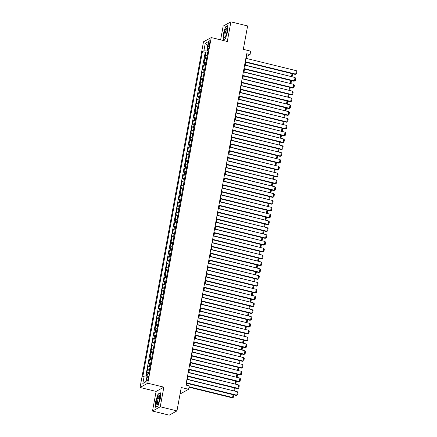<?xml version="1.0" encoding="UTF-8"?>
<svg xmlns="http://www.w3.org/2000/svg" width="437" height="437" viewBox="0 0 437 437"><rect width="100%" height="100%" fill="white"/><g stroke="black" fill="none" stroke-linecap="round" stroke-linejoin="round"><path stroke-width="0.66" d="M148.274 378.032A2.278 0.579 -76.2 0 0 148.148 376.191A2.278 0.579 -76.2 0 0 146.936 378.77A2.278 0.579 -76.2 0 0 147.061 380.616A2.278 0.579 -76.2 0 0 148.274 378.032M180.175 393.387L180.874 393.557L188.615 389.301L189.243 385.882L185.9 385.063L246.703 53.751L250.051 54.57L250.674 51.151L243.316 49.348L247.615 25.952L230.894 21.85L223.149 26.111L220.625 39.854M152.502 411.048L169.223 415.15L176.963 410.889L160.242 406.787L163.848 387.149L147.793 383.211L140.053 387.472L156.107 391.41L152.502 411.048L160.242 406.787M147.793 383.211L211.235 37.555L203.495 41.81L140.053 387.472M207.214 55.45A2.846 0.623 -169.6 0 0 205.953 55.592L205.188 56.012L205.942 51.91L207.783 52.364M206.717 58.187A2.846 0.623 -169.6 0 0 205.45 58.323L204.685 58.744L206.532 59.197M204.685 58.744L203.932 62.841L204.696 62.42A2.846 0.623 -169.6 0 1 205.964 62.283M204.707 69.117A2.846 0.623 -169.6 0 0 203.445 69.254L202.681 69.674L203.434 65.577L205.275 66.025M203.456 75.945A2.846 0.623 -169.6 0 0 202.189 76.087L201.424 76.502L202.178 72.405L204.024 72.859M202.2 82.779A2.846 0.623 -169.6 0 0 200.938 82.915L200.173 83.336L200.927 79.239L202.768 79.692M200.949 89.607A2.846 0.623 -169.6 0 0 199.682 89.749L198.917 90.169L199.671 86.067L201.517 86.521M199.693 96.44A2.846 0.623 -169.6 0 0 198.431 96.577L197.666 96.998L198.414 92.901L200.261 93.354M198.442 103.269A2.846 0.623 -169.6 0 0 197.174 103.411L196.41 103.831L197.163 99.729L199.01 100.182M197.185 110.102A2.846 0.623 -169.6 0 0 195.923 110.239L195.159 110.659L195.907 106.562L197.753 107.016M195.934 116.936A2.846 0.623 -169.6 0 0 194.667 117.072L193.902 117.493L194.656 113.396L196.503 113.844M194.678 123.764A2.846 0.623 -169.6 0 0 193.411 123.906L192.651 124.321L193.4 120.224L195.246 120.678M193.427 130.597A2.846 0.623 -169.6 0 0 192.16 130.734L191.395 131.155L192.149 127.058L193.99 127.506M192.171 137.426A2.846 0.623 -169.6 0 0 190.903 137.568L190.144 137.988L190.893 133.886L192.739 134.339M190.92 144.259A2.846 0.623 -169.6 0 0 189.653 144.396L188.888 144.816L189.642 140.719L191.482 141.173M189.663 151.087A2.846 0.623 -169.6 0 0 188.396 151.229L187.637 151.65L188.385 147.548L190.232 148.001M188.413 157.921A2.846 0.623 -169.6 0 0 187.145 158.057L186.381 158.478L187.134 154.381L188.975 154.835M187.156 164.754A2.846 0.623 -169.6 0 0 185.889 164.891L185.13 165.312L185.878 161.209L187.724 161.663M185.905 171.583A2.846 0.623 -169.6 0 0 184.638 171.719L183.873 172.14L184.627 168.043L186.468 168.496M184.649 178.416A2.846 0.623 -169.6 0 0 183.382 178.553L182.622 178.973L183.371 174.876L185.217 175.324M183.398 185.244A2.846 0.623 -169.6 0 0 182.131 185.386L181.366 185.807L182.12 181.705L183.961 182.158M182.142 192.078A2.846 0.623 -169.6 0 0 180.874 192.214L180.11 192.635L180.863 188.538L182.71 188.992M180.891 198.906A2.846 0.623 -169.6 0 0 179.623 199.048L178.859 199.469L179.612 195.366L181.453 195.82M179.634 205.74A2.846 0.623 -169.6 0 0 178.367 205.876L177.602 206.297L178.356 202.2L180.202 202.653M178.378 212.568A2.846 0.623 -169.6 0 0 177.116 212.71L176.351 213.13L177.105 209.028L178.946 209.481M177.127 219.401A2.846 0.623 -169.6 0 0 175.86 219.538L175.095 219.958L175.849 215.862L177.695 216.315M175.871 226.235A2.846 0.623 -169.6 0 0 174.609 226.371L173.844 226.792L174.598 222.695L176.439 223.143M174.62 233.063A2.846 0.623 -169.6 0 0 173.352 233.205L172.588 233.626L173.342 229.523L175.188 229.977M173.363 239.897A2.846 0.623 -169.6 0 0 172.102 240.033L171.337 240.454L172.091 236.357L173.931 236.81M172.112 246.725A2.846 0.623 -169.6 0 0 170.845 246.867L170.08 247.287L170.834 243.185L172.681 243.638M170.856 253.558A2.846 0.623 -169.6 0 0 169.594 253.695L168.829 254.115L169.578 250.019L171.424 250.472M169.605 260.386A2.846 0.623 -169.6 0 0 168.338 260.528L167.573 260.949L168.327 256.847L170.173 257.3M168.349 267.22A2.846 0.623 -169.6 0 0 167.087 267.357L166.322 267.777L167.071 263.68L168.917 264.134M167.098 274.054A2.846 0.623 -169.6 0 0 165.831 274.19L165.066 274.611L165.82 270.514L167.666 270.962M165.842 280.882A2.846 0.623 -169.6 0 0 164.574 281.024L163.815 281.439L164.563 277.342L166.41 277.795M164.591 287.715A2.846 0.623 -169.6 0 0 163.323 287.852L162.559 288.273L163.312 284.176L165.153 284.629M163.334 294.543A2.846 0.623 -169.6 0 0 162.067 294.685L161.308 295.106L162.056 291.004L163.902 291.457M162.083 301.377A2.846 0.623 -169.6 0 0 160.816 301.514L160.051 301.934L160.805 297.837L162.646 298.291M160.827 308.205A2.846 0.623 -169.6 0 0 159.56 308.347L158.8 308.768L159.549 304.665L161.395 305.119M159.576 315.039A2.846 0.623 -169.6 0 0 158.309 315.175L157.544 315.596L158.298 311.499L160.139 311.952M158.32 321.872A2.846 0.623 -169.6 0 0 157.052 322.009L156.293 322.43L157.041 318.333L158.888 318.781M157.069 328.7A2.846 0.623 -169.6 0 0 155.801 328.843L155.037 329.258L155.791 325.161L157.631 325.614M155.812 335.534A2.846 0.623 -169.6 0 0 154.545 335.671L153.78 336.091L154.534 331.994L156.38 332.442M154.561 342.362A2.846 0.623 -169.6 0 0 153.294 342.504L152.529 342.925L153.283 338.822L155.124 339.276M153.305 349.196A2.846 0.623 -169.6 0 0 152.038 349.332L151.273 349.753L152.027 345.656L153.873 346.109M152.054 356.024A2.846 0.623 -169.6 0 0 150.787 356.166L150.022 356.587L150.776 352.484L152.617 352.938M150.798 362.857A2.846 0.623 -169.6 0 0 149.53 362.994L148.766 363.415L149.52 359.318L151.366 359.771M149.541 369.691A2.846 0.623 -169.6 0 0 148.28 369.828L147.515 370.248L148.269 366.151L150.109 366.599M208.531 43.279L208.252 44.782A2.207 0.557 -76.2 0 0 208.378 46.568A2.207 0.557 -76.2 0 0 209.552 44.066L209.826 42.564A2.207 0.557 -76.2 0 0 209.705 40.778A2.207 0.557 -76.2 0 0 208.531 43.279L209.645 43.553M207.695 49.43L207.406 50.998L203.893 50.801L202.429 51.61L142.752 376.776L144.215 375.967L142.833 383.484L146.018 381.736L147.395 374.219L148.859 373.417L208.542 48.25L207.072 49.053L208.258 49.774M203.893 50.801L205.275 43.29L208.454 41.537L207.072 49.053M205.942 51.91L205.237 52.298L145.816 376.06M149.044 372.422A2.846 0.623 10.4 0 0 147.777 372.559L147.012 372.979L146.439 376.093M148.269 366.151L149.028 365.731A2.846 0.623 10.4 0 1 150.295 365.589M149.52 359.318L150.284 358.897A2.846 0.623 10.4 0 1 151.552 358.761M150.776 352.484L151.535 352.064A2.846 0.623 10.4 0 1 152.803 351.927M152.027 345.656L152.792 345.235A2.846 0.623 10.4 0 1 154.059 345.093M153.283 338.822L154.048 338.402A2.846 0.623 10.4 0 1 155.31 338.265M154.534 331.994L155.299 331.574A2.846 0.623 10.4 0 1 156.566 331.432M155.791 325.161L156.555 324.74A2.846 0.623 10.4 0 1 157.817 324.604M157.041 318.333L157.806 317.912A2.846 0.623 10.4 0 1 159.073 317.77M158.298 311.499L159.063 311.078A2.846 0.623 10.4 0 1 160.324 310.942M159.549 304.665L160.313 304.245A2.846 0.623 10.4 0 1 161.581 304.108M160.805 297.837L161.57 297.417A2.846 0.623 10.4 0 1 162.832 297.28M162.056 291.004L162.821 290.583A2.846 0.623 10.4 0 1 164.088 290.447M163.312 284.176L164.077 283.755A2.846 0.623 10.4 0 1 165.339 283.613M164.563 277.342L165.328 276.921A2.846 0.623 10.4 0 1 166.595 276.785M165.82 270.514L166.584 270.093A2.846 0.623 10.4 0 1 167.852 269.951M167.071 263.68L167.835 263.26A2.846 0.623 10.4 0 1 169.103 263.123M168.327 256.847L169.092 256.432A2.846 0.623 10.4 0 1 170.359 256.29M169.578 250.019L170.343 249.598A2.846 0.623 10.4 0 1 171.61 249.461M170.834 243.185L171.599 242.764A2.846 0.623 10.4 0 1 172.866 242.628M172.091 236.357L172.85 235.936A2.846 0.623 10.4 0 1 174.117 235.794M173.342 229.523L174.106 229.103A2.846 0.623 10.4 0 1 175.374 228.966M174.598 222.695L175.357 222.275A2.846 0.623 10.4 0 1 176.624 222.133M175.849 215.862L176.614 215.441A2.846 0.623 10.4 0 1 177.881 215.304M177.105 209.028L177.864 208.613A2.846 0.623 10.4 0 1 179.132 208.471M178.356 202.2L179.121 201.779A2.846 0.623 10.4 0 1 180.388 201.643M179.612 195.366L180.372 194.946A2.846 0.623 10.4 0 1 181.639 194.809M180.863 188.538L181.628 188.118A2.846 0.623 10.4 0 1 182.895 187.976M182.12 181.705L182.885 181.284A2.846 0.623 10.4 0 1 184.146 181.147M183.371 174.876L184.135 174.456A2.846 0.623 10.4 0 1 185.403 174.314M184.627 168.043L185.392 167.622A2.846 0.623 10.4 0 1 186.654 167.486M185.878 161.209L186.643 160.794A2.846 0.623 10.4 0 1 187.91 160.652M187.134 154.381L187.899 153.961A2.846 0.623 10.4 0 1 189.161 153.824M188.385 147.548L189.15 147.127A2.846 0.623 10.4 0 1 190.417 146.99M189.642 140.719L190.406 140.299A2.846 0.623 10.4 0 1 191.668 140.157M190.893 133.886L191.657 133.465A2.846 0.623 10.4 0 1 192.925 133.329M192.149 127.058L192.914 126.637A2.846 0.623 10.4 0 1 194.175 126.495M193.4 120.224L194.165 119.804A2.846 0.623 10.4 0 1 195.432 119.667M194.656 113.396L195.421 112.975A2.846 0.623 10.4 0 1 196.688 112.833M195.907 106.562L196.672 106.142A2.846 0.623 10.4 0 1 197.939 106.005M197.163 99.729L197.928 99.308A2.846 0.623 10.4 0 1 199.196 99.172M198.414 92.901L199.179 92.48A2.846 0.623 10.4 0 1 200.446 92.344M199.671 86.067L200.436 85.647A2.846 0.623 10.4 0 1 201.703 85.51M200.927 79.239L201.686 78.818A2.846 0.623 10.4 0 1 202.954 78.676M202.178 72.405L202.943 71.985A2.846 0.623 10.4 0 1 204.21 71.848M203.434 65.577L204.194 65.157A2.846 0.623 10.4 0 1 205.461 65.015M208.007 51.145L207.406 50.998M188.615 389.301L181.257 387.493L176.963 410.889M211.235 37.555L227.289 41.488L230.894 21.85M246.512 58.476L246.91 56.297L250.051 54.57M186.539 385.221L186.883 383.358M187.582 379.545L188.139 376.525M188.839 372.712L189.39 369.697M190.09 365.884L190.647 362.863M191.346 359.05L191.898 356.035M192.597 352.222L193.154 349.201M193.853 345.388L194.405 342.373M195.104 338.555L195.661 335.54M196.36 331.727L196.912 328.706M197.611 324.893L198.169 321.878M198.868 318.065L199.419 315.044M200.119 311.231L200.676 308.216M201.375 304.403L201.927 301.383M202.626 297.57L203.183 294.554M203.882 290.736L204.434 287.721M205.133 283.908L205.69 280.887M206.39 277.074L206.941 274.059M207.646 270.246L208.198 267.226M208.897 263.413L209.449 260.397M210.153 256.585L210.705 253.564M211.404 249.751L211.956 246.736M212.661 242.917L213.212 239.902M213.912 236.089L214.469 233.074M215.168 229.256L215.72 226.24M216.419 222.428L216.976 219.407M217.675 215.594L218.227 212.579M218.926 208.766L219.483 205.745M220.182 201.932L220.734 198.917M221.433 195.099L221.991 192.083M222.69 188.271L223.241 185.255M223.941 181.437L224.498 178.422M225.197 174.609L225.749 171.588M226.448 167.775L227.005 164.76M227.704 160.947L228.256 157.926M228.955 154.114L229.512 151.098M230.212 147.285L230.763 144.265M231.463 140.452L232.02 137.436M232.719 133.618L233.271 130.603M233.97 126.79L234.527 123.769M235.226 119.957L235.778 116.941M236.483 113.128L237.034 110.108M237.733 106.295L238.285 103.279M238.99 99.467L239.542 96.446M240.241 92.633L240.792 89.618M241.497 85.799L242.049 82.784M242.748 78.971L243.305 75.951M244.004 72.138L244.556 69.122M245.255 65.31L245.812 62.289M246.266 56.138L246.91 56.297M205.237 52.298L202.429 51.61M147.012 372.979L148.837 373.427M144.215 375.967L147.045 376.126M207.701 45.65L205.275 43.29M142.833 383.484L146.073 381.441M223.061 34.141L223.017 40.095L225.35 38.811L227.721 31.579L227.77 25.625L225.437 26.908L223.263 34.195M163.848 387.149L156.107 391.41M157.959 405.989L160.335 398.757L160.379 392.803L158.047 394.087L155.67 401.319L155.627 407.273L157.959 405.989M225.803 27.001L225.437 26.908M158.412 394.179L158.047 394.087M245.867 58.318L296.33 70.696L295.702 74.115L295.177 74.399L296.51 73.902L295.702 74.115L245.239 61.737M245.168 62.13L295.177 74.399M296.33 70.696L296.947 71.51L296.51 73.902M291.211 76.584L245.299 65.08M207.695 52.85L207.285 55.078M292.757 73.809L292.32 76.202L291.517 76.415L292.025 73.629M292.32 76.202L291.293 76.601M226.885 32.147A4.627 1.174 -76.2 0 0 227.027 29.017A4.627 1.174 -76.2 0 0 225.689 29.181A4.627 1.174 -76.2 0 0 224.165 33.644A4.627 1.174 -76.2 0 0 225.06 37.025A4.627 1.174 -76.2 0 0 226.885 32.147M227.109 29.727A3.501 0.89 -76.2 0 0 226.972 29.64A3.501 0.89 -76.2 0 0 225.104 33.611A3.501 0.89 -76.2 0 0 225.301 36.446A3.501 0.89 -76.2 0 0 225.465 36.429M223.323 39.925L223.269 34.135L225.568 27.127L227.764 25.92M225.377 38.718L223.225 39.904M159.521 395.851A4.627 1.174 -76.2 0 0 157.364 398.5A4.627 1.174 -76.2 0 0 156.752 404.291A4.627 1.174 -76.2 0 0 157.67 404.203A4.627 1.174 -76.2 0 0 159.276 400.352A4.627 1.174 -76.2 0 0 159.636 396.195A4.627 1.174 -76.2 0 0 159.521 395.851M159.718 396.905A3.501 0.89 -76.2 0 0 159.581 396.818A3.501 0.89 -76.2 0 0 158.014 399.511A3.501 0.89 -76.2 0 0 157.697 403.417A3.501 0.89 -76.2 0 0 157.91 403.624A3.501 0.89 -76.2 0 0 158.074 403.608M157.986 405.897L155.834 407.082L155.878 401.313L158.178 394.305L160.374 393.098M244.611 65.151L295.073 77.529L294.445 80.943L293.926 81.233L295.254 80.73L294.445 80.943L243.988 68.565M243.912 68.964L293.926 81.233M295.073 77.529L295.691 78.343L295.254 80.73M243.36 71.979L293.822 84.363L293.194 87.777L292.67 88.061L293.997 87.564L293.194 87.777L242.732 75.399M242.661 75.798L292.67 88.061M293.822 84.363L294.44 85.171L293.997 87.564M242.103 78.813L292.566 91.191L291.938 94.605L291.419 94.895L292.746 94.392L291.938 94.605L241.475 82.227M241.404 82.626L291.419 94.895M292.566 91.191L293.183 92.005L292.746 94.392M240.853 85.647L291.315 98.025L290.687 101.439L290.163 101.728L291.49 101.226L290.687 101.439L240.224 89.061M240.153 89.459L290.163 101.728M291.315 98.025L291.932 98.833L291.49 101.226M289.96 83.412L244.043 71.908M206.439 59.683L206.029 61.912M291.506 80.637L291.069 83.035L290.261 83.249L290.774 80.457M291.069 83.035L290.037 83.434M288.704 90.246L242.792 78.742M205.188 66.511L204.778 68.746M290.25 87.471L289.813 89.864L289.01 90.077L289.518 87.291M289.813 89.864L288.781 90.262M287.453 97.074L241.535 85.57M203.932 73.345L203.522 75.574M288.999 94.299L288.562 96.697L287.754 96.91L288.267 94.124M288.562 96.697L287.53 97.096M286.197 103.908L240.284 92.404M202.681 80.179L202.271 82.407M287.743 101.133L287.306 103.525L286.503 103.738L287.011 100.952M287.306 103.525L286.273 103.924M239.596 92.475L290.059 104.853L289.431 108.267L288.912 108.556L290.239 108.059L289.431 108.267L238.968 95.889M238.897 96.287L288.912 108.556M290.059 104.853L290.676 105.667L290.239 108.059M284.946 110.736L239.028 99.232M201.424 87.007L201.015 89.235M286.492 107.966L286.055 110.359L285.246 110.572L285.76 107.786M286.055 110.359L285.022 110.758M238.345 99.308L288.808 111.686L288.18 115.1L287.655 115.39L288.983 114.887L288.18 115.1L237.717 102.722M237.646 103.121L287.655 115.39M288.808 111.686L289.425 112.495L288.983 114.887M283.689 117.569L237.777 106.065M200.173 93.84L199.764 96.069M285.235 114.794L284.798 117.192L283.995 117.4L284.503 114.614M284.798 117.192L283.766 117.586M237.089 106.136L287.551 118.514L286.923 121.934L286.399 122.218L287.732 121.721L286.923 121.934L236.461 109.55M236.39 109.949L286.399 122.218M287.551 118.514L288.169 119.328L287.732 121.721M282.439 124.403L236.521 112.899M198.917 100.668L198.507 102.897M283.984 121.628L283.547 124.021L282.739 124.234L283.252 121.448M283.547 124.021L282.515 124.419M235.838 112.97L286.295 125.348L285.672 128.762L285.148 129.052L286.475 128.549L285.672 128.762L235.21 116.384M235.133 116.783L285.148 129.052M286.295 125.348L286.918 126.162L286.475 128.549M281.182 131.231L235.27 119.727M197.666 107.502L197.256 109.731M282.728 128.456L282.291 130.854L281.488 131.067L281.996 128.276M282.291 130.854L281.259 131.253M234.582 119.798L285.044 132.176L284.416 135.596L283.892 135.88L285.224 135.383L284.416 135.596L233.953 123.218M233.882 123.616L283.892 135.88M285.044 132.176L285.661 132.99L285.224 135.383M233.331 126.632L283.788 139.01L283.165 142.424L282.641 142.713L283.968 142.211L283.165 142.424L232.703 130.046M232.626 130.445L282.641 142.713M283.788 139.01L284.411 139.824L283.968 142.211M232.074 133.46L282.537 145.843L281.909 149.257L281.384 149.547L282.717 149.044L281.909 149.257L231.446 136.879M231.375 137.278L281.384 149.547M282.537 145.843L283.154 146.652L282.717 149.044M230.823 140.293L281.281 152.671L280.658 156.085L280.133 156.375L281.461 155.878L280.658 156.085L230.195 143.707M230.119 144.106L280.133 156.375M281.281 152.671L281.903 153.485L281.461 155.878M229.567 147.127L280.03 159.505L279.401 162.919L278.877 163.209L280.21 162.706L279.401 162.919L228.939 150.541M228.868 150.94L278.877 163.209M280.03 159.505L280.647 160.313L280.21 162.706M228.311 153.955L278.773 166.333L278.151 169.753L277.626 170.037L278.953 169.54L278.151 169.753L227.688 157.369M227.611 157.768L277.626 170.037M278.773 166.333L279.396 167.147L278.953 169.54M227.06 160.789L277.522 173.167L276.894 176.581L276.37 176.87L277.703 176.368L276.894 176.581L226.432 164.203M226.361 164.602L276.37 176.87M277.522 173.167L278.14 173.981L277.703 176.368M225.803 167.617L276.266 179.995L275.643 183.414L275.119 183.698L276.446 183.201L275.643 183.414L225.181 171.036M225.104 171.43L275.119 183.698M276.266 179.995L276.889 180.809L276.446 183.201M224.552 174.45L275.015 186.828L274.387 190.242L273.862 190.532L275.195 190.029L274.387 190.242L223.924 177.864M223.853 178.263L273.862 190.532M275.015 186.828L275.632 187.642L275.195 190.029M223.296 181.279L273.759 193.662L273.13 197.076L272.612 197.366L273.939 196.863L273.13 197.076L222.673 184.698M222.597 185.097L272.612 197.366M273.759 193.662L274.376 194.47L273.939 196.863M222.045 188.112L272.508 200.49L271.88 203.904L271.355 204.194L272.688 203.691L271.88 203.904L221.417 191.526M221.346 191.925L271.355 204.194M272.508 200.49L273.125 201.304L272.688 203.691M220.789 194.946L271.251 207.324L270.623 210.738L270.104 211.027L271.432 210.525L270.623 210.738L220.166 198.36M220.09 198.759L270.104 211.027M271.251 207.324L271.869 208.132L271.432 210.525M279.931 138.065L234.013 126.561M196.41 114.33L196 116.564M281.472 135.29L281.04 137.682L280.232 137.895L280.745 135.109M281.04 137.682L280.008 138.081M278.675 144.893L232.763 133.389M195.159 121.164L194.749 123.392M280.221 142.118L279.784 144.516L278.981 144.729L279.489 141.943M279.784 144.516L278.751 144.915M277.424 151.726L231.506 140.222M193.902 127.992L193.493 130.226M278.964 148.951L278.533 151.344L277.724 151.557L278.238 148.771M278.533 151.344L277.5 151.743M276.168 158.555L230.255 147.05M192.651 134.825L192.242 137.054M277.714 155.78L277.276 158.178L276.474 158.391L276.982 155.605M277.276 158.178L276.244 158.576M274.917 165.388L228.999 153.884M191.395 141.659L190.985 143.888M276.457 162.613L276.026 165.011L275.217 165.219L275.731 162.433M276.026 165.011L274.993 165.405M273.66 172.222L227.748 160.712M190.144 148.487L189.734 150.716M275.206 169.447L274.769 171.839L273.961 172.052L274.474 169.266M274.769 171.839L273.737 172.238M272.409 179.05L226.492 167.546M188.888 155.321L188.478 157.549M273.95 176.275L273.518 178.673L272.71 178.886L273.223 176.095M273.518 178.673L272.486 179.072M271.153 185.883L225.241 174.379M187.637 162.149L187.227 164.383M272.699 183.108L272.262 185.501L271.453 185.714L271.967 182.928M272.262 185.501L271.23 185.9M269.902 192.712L223.984 181.208M186.381 168.982L185.971 171.211M271.443 189.937L271.011 192.335L270.203 192.548L270.716 189.762M271.011 192.335L269.979 192.733M268.646 199.545L222.733 188.041M185.124 175.811L184.72 178.045M270.192 196.77L269.755 199.163L268.946 199.376L269.46 196.59M269.755 199.163L268.722 199.562M267.389 206.373L221.477 194.869M183.873 182.644L183.464 184.873M268.935 203.598L268.504 205.996L267.695 206.209L268.209 203.423M268.504 205.996L267.471 206.395M266.138 213.207L220.221 201.703M182.617 189.478L182.213 191.706M267.684 210.432L267.247 212.824L266.439 213.037L266.952 210.252M267.247 212.824L266.215 213.223M219.538 201.774L270 214.152L269.372 217.571L268.848 217.855L270.181 217.358L269.372 217.571L218.91 205.188M218.839 205.587L268.848 217.855M270 214.152L270.618 214.966L270.181 217.358M218.282 208.607L268.744 220.985L268.116 224.4L267.597 224.689L268.924 224.186L268.116 224.4L217.659 212.021M217.582 212.42L267.597 224.689M268.744 220.985L269.361 221.794L268.924 224.186M217.031 215.436L267.493 227.814L266.865 231.233L266.341 231.517L267.673 231.02L266.865 231.233L216.402 218.855M216.331 219.248L266.341 231.517M267.493 227.814L268.11 228.627L267.673 231.02M215.774 222.269L266.237 234.647L265.609 238.061L265.09 238.351L266.417 237.848L265.609 238.061L215.151 225.683M215.075 226.082L265.09 238.351M266.237 234.647L266.854 235.461L266.417 237.848M264.882 220.035L218.97 208.531M181.366 196.306L180.956 198.535M266.428 217.265L265.991 219.658L265.188 219.871L265.696 217.085M265.991 219.658L264.964 220.057M263.631 226.869L217.713 215.365M180.11 203.139L179.7 205.368M265.177 224.094L264.74 226.492L263.932 226.705L264.445 223.913M264.74 226.492L263.708 226.89M262.375 233.702L216.462 222.198M178.859 209.968L178.449 212.202M263.921 230.927L263.484 233.32L262.681 233.533L263.189 230.747M263.484 233.32L262.457 233.719M261.124 240.53L215.206 229.026M177.602 216.801L177.193 219.03M262.67 237.755L262.233 240.153L261.424 240.366L261.938 237.575M262.233 240.153L261.2 240.552M214.523 229.097L264.986 241.481L264.358 244.895L263.833 245.184L265.161 244.682L264.358 244.895L213.895 232.517M213.824 232.916L263.833 245.184M264.986 241.481L265.603 242.289L265.161 244.682M259.868 247.364L213.955 235.86M176.351 223.629L175.942 225.863M261.413 244.589L260.976 246.981L260.173 247.195L260.681 244.409M260.976 246.981L259.944 247.38M213.267 235.931L263.73 248.309L263.101 251.723L262.582 252.012L263.91 251.51L263.101 251.723L212.639 239.345M212.568 239.744L262.582 252.012M263.73 248.309L264.347 249.123L263.91 251.51M258.617 254.192L212.699 242.688M175.095 230.463L174.685 232.692M260.162 251.417L259.725 253.815L258.917 254.028L259.431 251.242M259.725 253.815L258.693 254.214M212.016 242.764L262.479 255.142L261.85 258.557L261.326 258.846L262.653 258.343L261.85 258.557L211.388 246.178M211.317 246.577L261.326 258.846M262.479 255.142L263.096 255.951L262.653 258.343M257.36 261.026L211.448 249.522M173.844 237.296L173.434 239.525M258.906 258.251L258.469 260.643L257.666 260.856L258.174 258.07M258.469 260.643L257.437 261.042M210.76 249.593L261.222 261.971L260.594 265.39L260.075 265.674L261.402 265.177L260.594 265.39L210.131 253.007M210.06 253.405L260.075 265.674M261.222 261.971L261.839 262.784L261.402 265.177M256.109 267.854L210.192 256.35M172.588 244.125L172.178 246.353M257.655 265.084L257.218 267.477L256.41 267.69L256.923 264.904M257.218 267.477L256.186 267.876M209.509 256.426L259.971 268.804L259.343 272.218L258.819 272.508L260.146 272.005L259.343 272.218L208.881 259.84M208.81 260.239L258.819 272.508M259.971 268.804L260.589 269.613L260.146 272.005M254.853 274.687L208.941 263.183M171.337 250.958L170.927 253.187M256.399 271.912L255.962 274.31L255.159 274.523L255.667 271.732M255.962 274.31L254.929 274.704M208.252 263.254L258.715 275.632L258.087 279.052L257.562 279.336L258.895 278.839L258.087 279.052L207.624 266.674M207.553 267.067L257.562 279.336M258.715 275.632L259.332 276.446L258.895 278.839M253.602 281.521L207.684 270.017M170.08 257.786L169.671 260.015M255.148 278.746L254.711 281.138L253.902 281.352L254.416 278.566M254.711 281.138L253.678 281.537M207.001 270.088L257.459 282.466L256.836 285.88L256.311 286.169L257.639 285.667L256.836 285.88L206.373 273.502M206.297 273.901L256.311 286.169M257.459 282.466L258.081 283.28L257.639 285.667M252.346 288.349L206.433 276.845M168.829 264.62L168.42 266.849M253.892 285.574L253.455 287.972L252.652 288.185L253.16 285.394M253.455 287.972L252.422 288.371M205.745 276.916L256.208 289.299L255.579 292.714L255.055 292.998L256.388 292.5L255.579 292.714L205.117 280.336M205.046 280.734L255.055 292.998M256.208 289.299L256.825 290.108L256.388 292.5M251.095 295.183L205.177 283.679M167.573 271.448L167.163 273.682M252.635 292.408L252.204 294.8L251.395 295.013L251.909 292.227M252.204 294.8L251.171 295.199M204.494 283.75L254.951 296.128L254.329 299.542L253.804 299.831L255.132 299.329L254.329 299.542L203.866 287.164M203.789 287.562L253.804 299.831M254.951 296.128L255.574 296.942L255.132 299.329M249.838 302.011L203.926 290.507M166.322 278.282L165.913 280.51M251.384 299.236L250.947 301.634L250.144 301.847L250.652 299.061M250.947 301.634L249.915 302.033M203.238 290.583L253.7 302.961L253.072 306.375L252.548 306.665L253.881 306.162L253.072 306.375L202.61 293.997M202.539 294.396L252.548 306.665M253.7 302.961L254.318 303.77L253.881 306.162M248.587 308.844L202.67 297.34M165.066 285.115L164.656 287.344M250.128 306.069L249.696 308.462L248.888 308.675L249.401 305.889M249.696 308.462L248.664 308.861M201.987 297.411L252.444 309.789L251.821 313.203L251.297 313.493L252.624 312.996L251.821 313.203L201.359 300.825M201.282 301.224L251.297 313.493M252.444 309.789L253.067 310.603L252.624 312.996M247.331 315.672L201.419 304.168M163.815 291.943L163.405 294.172M248.877 312.903L248.44 315.296L247.637 315.509L248.145 312.723M248.44 315.296L247.408 315.694M200.73 304.245L251.193 316.623L250.565 320.037L250.04 320.326L251.373 319.824L250.565 320.037L200.102 307.659M200.031 308.058L250.04 320.326M251.193 316.623L251.81 317.431L251.373 319.824M246.08 322.506L200.162 311.002M162.559 298.777L162.149 301.006M247.621 319.731L247.189 322.129L246.381 322.342L246.894 319.551M247.189 322.129L246.157 322.522M199.474 311.073L249.937 323.451L249.314 326.871L248.79 327.155L250.117 326.658L249.314 326.871L198.851 314.487M198.775 314.886L248.79 327.155M249.937 323.451L250.559 324.265L250.117 326.658M244.824 329.34L198.911 317.836M161.308 305.605L160.898 307.834M246.37 326.565L245.933 328.957L245.124 329.17L245.638 326.384M245.933 328.957L244.9 329.356M198.223 317.907L248.686 330.285L248.058 333.699L247.533 333.988L248.866 333.486L248.058 333.699L197.595 321.321M197.524 321.719L247.533 333.988M248.686 330.285L249.303 331.099L248.866 333.486M243.573 336.168L197.655 324.664M160.051 312.439L159.642 314.667M245.113 333.393L244.682 335.791L243.873 336.004L244.387 333.213M244.682 335.791L243.649 336.19M196.967 324.735L247.429 337.113L246.807 340.532L246.282 340.816L247.61 340.319L246.807 340.532L196.344 328.154M196.268 328.553L246.282 340.816M247.429 337.113L248.052 337.927L247.61 340.319M242.317 343.001L196.404 331.497M158.8 319.267L158.391 321.501M243.862 340.226L243.425 342.619L242.617 342.832L243.13 340.046M243.425 342.619L242.393 343.018M195.716 331.568L246.178 343.946L245.55 347.36L245.026 347.65L246.359 347.147L245.55 347.36L195.088 334.982M195.017 335.381L245.026 347.65M246.178 343.946L246.796 344.76L246.359 347.147M241.066 349.829L195.148 338.325M157.544 326.1L157.134 328.329M242.606 347.054L242.174 349.453L241.366 349.666L241.88 346.88M242.174 349.453L241.142 349.851M194.46 338.396L244.922 350.78L244.294 354.194L243.775 354.483L245.102 353.981L244.294 354.194L193.837 341.816M193.76 342.215L243.775 354.483M244.922 350.78L245.539 351.588L245.102 353.981M239.809 356.663L193.897 345.159M156.288 332.928L155.883 335.163M241.355 353.888L240.918 356.281L240.11 356.494L240.623 353.708M240.918 356.281L239.886 356.679M193.209 345.23L243.671 357.608L243.043 361.022L242.519 361.312L243.851 360.815L243.043 361.022L192.58 348.644M192.509 349.043L242.519 361.312M243.671 357.608L244.288 358.422L243.851 360.815M238.553 363.491L192.641 351.987M155.037 339.762L154.627 341.991M240.099 360.716L239.667 363.114L238.859 363.327L239.372 360.541M239.667 363.114L238.635 363.513M191.952 352.064L242.415 364.442L241.787 367.856L241.268 368.145L242.595 367.643L241.787 367.856L191.33 355.478M191.253 355.876L241.268 368.145M242.415 364.442L243.032 365.25L242.595 367.643M237.302 370.325L191.384 358.821M153.78 346.596L153.376 348.824M238.848 367.55L238.411 369.948L237.602 370.155L238.116 367.37M238.411 369.948L237.378 370.341M190.701 358.892L241.164 371.27L240.536 374.689L240.011 374.973L241.344 374.476L240.536 374.689L190.073 362.306M190.002 362.705L240.011 374.973M241.164 371.27L241.781 372.084L241.344 374.476M236.046 377.158L190.133 365.654M152.529 353.424L152.12 355.652M237.591 374.383L237.154 376.776L236.351 376.989L236.859 374.203M237.154 376.776L236.127 377.175M189.445 365.725L239.908 378.103L239.279 381.517L238.76 381.807L240.088 381.304L239.279 381.517L188.822 369.139M188.746 369.538L238.76 381.807M239.908 378.103L240.525 378.917L240.088 381.304M234.795 383.986L188.877 372.482M151.273 360.257L150.863 362.486M236.341 381.211L235.904 383.61L235.095 383.823L235.609 381.031M235.904 383.61L234.871 384.008M188.194 372.553L238.657 384.931L238.028 388.351L237.504 388.635L238.837 388.138L238.028 388.351L187.566 375.973M187.495 376.366L237.504 388.635M238.657 384.931L239.274 385.745L238.837 388.138M233.538 390.82L187.626 379.316M150.022 367.085L149.612 369.32M235.084 388.045L234.647 390.438L233.844 390.651L234.352 387.865M234.647 390.438L233.62 390.836M186.938 379.387L237.4 391.765L236.772 395.179L236.253 395.469L237.581 394.966L236.772 395.179L186.315 382.801M186.238 383.2L236.253 395.469M237.4 391.765L238.018 392.579L237.581 394.966M188.997 387.204L232.063 397.768L232.588 397.484L189.074 386.805M233.833 394.873L233.396 397.271L232.588 397.484L233.101 394.698M233.396 397.271L232.063 397.768M205.45 58.323L205.953 55.592M147.777 372.559L148.28 369.828M149.028 365.731L149.53 362.994M150.284 358.897L150.787 356.166M151.535 352.064L152.038 349.332M152.792 345.235L153.294 342.504M154.048 338.402L154.545 335.671M155.299 331.574L155.801 328.843M156.555 324.74L157.052 322.009M157.806 317.912L158.309 315.175M159.063 311.078L159.56 308.347M160.313 304.245L160.816 301.514M161.57 297.417L162.067 294.685M162.821 290.583L163.323 287.852M164.077 283.755L164.574 281.024M165.328 276.921L165.831 274.19M166.584 270.093L167.087 267.357M167.835 263.26L168.338 260.528M169.092 256.432L169.594 253.695M170.343 249.598L170.845 246.867M171.599 242.764L172.102 240.033M172.85 235.936L173.352 233.205M174.106 229.103L174.609 226.371M175.357 222.275L175.86 219.538M176.614 215.441L177.116 212.71M177.864 208.613L178.367 205.876M179.121 201.779L179.623 199.048M180.372 194.946L180.874 192.214M181.628 188.118L182.131 185.386M182.885 181.284L183.382 178.553M184.135 174.456L184.638 171.719M185.392 167.622L185.889 164.891M186.643 160.794L187.145 158.057M187.899 153.961L188.396 151.229M189.15 147.127L189.653 144.396M190.406 140.299L190.903 137.568M191.657 133.465L192.16 130.734M192.914 126.637L193.411 123.906M194.165 119.804L194.667 117.072M195.421 112.975L195.923 110.239M196.672 106.142L197.174 103.411M197.928 99.308L198.431 96.577M199.179 92.48L199.682 89.749M200.436 85.647L200.938 82.915M201.686 78.818L202.189 76.087M202.943 71.985L203.445 69.254M204.194 65.157L204.696 62.42M209.312 45.044L208.252 44.782"/></g></svg>
